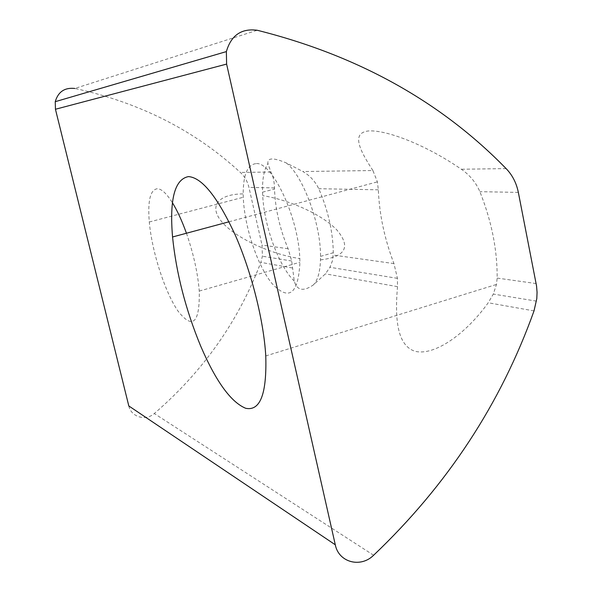 <?xml version="1.0" encoding="UTF-8"?>
<svg xmlns="http://www.w3.org/2000/svg" width="592" height="592" viewBox="0 0 592 592"><rect width="100%" height="100%" fill="white"/><g stroke="black" fill="none" stroke-linecap="round" stroke-linejoin="round"><path stroke-width="0.44" stroke-dasharray="2.96 2.22" d="M128.804 405.949C131.158 417.071 145.743 421.326 154.29 413.534C203.145 371.391 238.65 320.997 260.813 262.374L262.419 256.21L262.012 245.066L248.943 187.42C247.552 181.492 244.696 176.505 240.367 172.45C194.968 130.551 139.793 102.557 74.844 88.46L257.231 30.259M372.901 170.526C359.322 149.695 351.204 132.911 368.453 130.95C386.687 129.685 426.743 145.292 461.323 169.245C469.73 174.995 475.916 182.477 479.897 191.682C491.641 221.253 497.391 250.053 497.154 278.085L496.466 284.449L493.314 294.069L488.215 302.764C465.327 334.665 434.047 356.14 415.014 351.271C396.551 345.336 394.916 317.149 397.491 286.654L397.447 278.351L393.954 263.595C384.519 238.865 379.309 214.267 378.34 189.81L377.4 181.848L372.901 170.526L302.919 171.539C309.823 175.55 315.107 181.278 318.77 188.707C328.094 210.308 332.933 231.65 333.303 252.725L332.549 260.51L329.944 267.281L325.422 273.852L313.323 284.959C303.311 291.812 296.955 290.524 294.246 281.089L291.708 261.013L288.112 248.736C279.757 228.749 275.221 208.85 274.518 189.026L274.503 187.893C274.251 181.13 273.045 175.839 270.884 172.006L267.924 163.518C267.221 157.672 273.334 157.472 286.262 162.926L302.919 171.539M294.246 281.089C278.773 266.134 264.165 226.122 262.693 195.597L262.545 192.178C262.226 179.176 264.025 169.615 267.924 163.518M286.262 162.926C302.897 175.439 320.834 223.791 320.524 256.38L320.494 259.881C320.043 272.202 317.652 280.564 313.323 284.959M255.722 163.658C247.412 164.872 243.238 174.943 243.186 193.858L243.268 197.254C244.348 226.433 257.268 265.475 272.009 283.516C288.977 301.395 298.287 294.313 299.929 262.271L299.804 258.637C298.546 216.99 271.684 160.639 255.722 163.658M186.436 233.241C193.488 253.62 197.772 272.897 199.267 291.072C199.837 323.365 192.689 329.951 177.815 310.822C164.761 291.693 151.929 251.541 149.288 222C147.578 200.799 150.272 189.699 157.368 188.715C161.631 188.907 166.67 193.606 172.464 202.812M506.108 168.594L461.323 169.245M270.884 172.006L240.367 172.45M292.359 267.976L260.813 262.374M288.112 248.736L262.012 245.066M274.503 187.893L248.943 187.42M397.491 286.654L325.422 273.852M534.014 310.904L488.215 302.764M373.619 555.244L154.29 413.534M378.34 189.81L318.77 188.707M536.137 283.561L497.154 278.085M518.34 192.393L479.897 191.682M393.954 263.595L333.281 255.071M291.708 261.013L262.419 256.21M262.545 192.178L274.518 189.026M320.494 259.881C345.728 256.832 351.167 246.849 336.818 229.925C322.366 214.822 290.687 200.296 262.693 195.597M320.524 256.38L333.303 252.725M265.764 355.94L496.466 284.449M229.008 221.785L377.4 181.848M536.478 301.143L493.314 294.069M397.447 278.351L329.944 267.281M242.92 193.902C218.996 194.072 208.458 205.55 221.393 221.327C234.069 237.059 269.464 254.049 299.915 258.6M199.267 291.072L299.929 262.271M149.288 222L243.268 197.254"/><path stroke-width="0.89" d="M257.231 30.259C357.827 55.47 440.788 101.58 506.108 168.594C512.361 175.054 516.439 182.987 518.34 192.393L536.559 286.025L537.062 292.293L536.796 298.62L534.014 310.904C500.817 403.67 447.352 485.114 373.619 555.244C360.661 568.224 338.691 562.459 335.294 544.795L226.603 64.091L226.373 51.593C231.087 35.305 241.373 28.194 257.231 30.259M74.844 88.46C64.683 87.379 58.149 91.79 55.241 101.683L55.448 109.254L128.804 405.949L335.294 544.795M200.644 346.002C215.858 381.337 230.858 402.094 245.643 408.273C260.199 411.366 266.903 393.917 265.764 355.94C263.729 320.649 251.541 272.128 235.313 235.224C217.671 197.121 202.05 177.578 188.463 176.594C174.699 179.228 169.401 199.356 172.553 236.978C176.275 273.238 185.644 309.579 200.644 346.002M172.464 202.812C177.385 210.804 182.04 220.949 186.436 233.241M226.603 64.091L55.448 109.254M172.553 236.978L229.008 221.785M226.373 51.593L55.241 101.683"/></g></svg>
